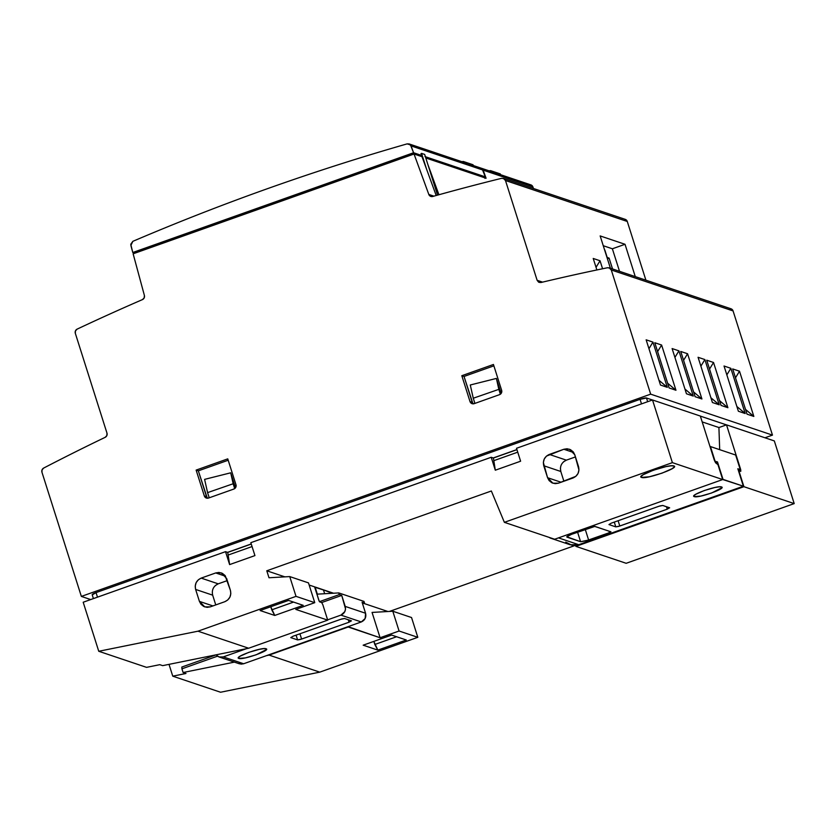 <?xml version="1.0" encoding="UTF-8"?>
<svg xmlns="http://www.w3.org/2000/svg" width="836" height="836" viewBox="0 0 836 836"><rect width="100%" height="100%" fill="white"/><g stroke="black" fill="none" stroke-linecap="round" stroke-linejoin="round"><path stroke-width="1.25" d="M641.557 477.419L641.097 476.478L643.218 474.712L653.344 470.229L666.031 466.603L671.089 465.83L673.826 465.965L674.286 466.906L672.165 468.672L662.039 473.155L649.353 476.781L641.557 477.419C635.047 475.862 669.134 463.75 673.826 465.965C680.337 467.523 646.249 479.634 641.557 477.419L641.202 476.311L641.557 477.419L640.993 476.938M694.288 496.615L693.901 495.821L695.688 494.327L704.225 490.554L714.916 487.492L719.19 486.834L721.489 486.949L721.886 487.743L711.551 493.021L700.871 496.072L694.288 496.615C688.801 495.299 717.539 485.089 721.489 486.949C726.986 488.266 698.248 498.475 694.288 496.615L693.817 496.208M238.835 658.423L238.438 657.629L240.225 656.135L248.773 652.362L259.463 649.311L263.737 648.652L266.036 648.757L266.433 649.551L256.098 654.828L245.408 657.88L238.835 658.423C233.338 657.106 262.086 646.897 266.036 648.757C271.533 650.074 242.785 660.283 238.835 658.423L238.532 657.483L238.835 658.423L238.375 658.078M351.36 620.803L349.051 622.214L348.278 619.769L349.051 622.214L300.385 639.467L297.595 639.906L296.08 635.141L297.595 639.906L290.782 637.617L293.091 636.206L341.757 618.953L344.547 618.515L351.36 620.803L349.051 622.214L301.608 639.07L299.925 633.772L301.608 639.07L297.595 639.906L290.782 637.617L293.091 636.206L340.534 619.351L344.547 618.515L351.465 620.887M239.43 663.815L243.642 663.753L223.275 656.908L246.484 648.673L223.275 656.908L243.642 663.753L361.298 621.953L340.942 615.108L344.808 611.628L345.529 608.942L341.736 595.42L321.682 602.547L341.736 595.42L339.301 594.605L338.768 592.923L317.335 594.145L314.681 587.154L333.512 593.215L315.078 587.018L317.335 594.145L338.768 592.923L363.984 601.397L364.517 603.08L362.563 603.78L364.517 603.08L362.092 602.265L364.517 603.08L363.984 601.397L338.768 592.923L339.301 594.605L341.736 595.42L345.216 606.403L365.572 613.248L362.092 602.265L365.572 613.248L345.216 606.403C346.083 610.458 344.651 613.363 340.942 615.108L361.298 621.953C364.998 620.197 366.429 617.302 365.572 613.248L365.165 618.473L361.298 621.953L243.642 663.753L241.165 664.129L238.563 663.45M610.897 531.78L609.507 532.626L609.036 531.163L609.507 532.626L586.182 540.829L580.602 541.718L577.582 532.187L580.602 541.718L566.787 536.764L571.594 534.319L594.553 526.377L610.897 531.78L609.507 532.626L588.628 540.046L585.273 529.46L588.628 540.046L580.602 541.718L566.975 537.14C566.327 536.649 567.874 535.709 571.594 534.319L594.877 526.398L610.949 531.821M669.552 507.765L667.243 509.176L666.459 506.72L667.243 509.176L618.567 526.419L615.777 526.868L614.272 522.103L615.777 526.868L608.963 524.569L611.273 523.158L659.949 505.916L662.739 505.466L669.552 507.765L667.243 509.176L619.8 526.032L618.117 520.734L619.8 526.032L615.777 526.868L608.963 524.569L611.273 523.158L658.726 506.313L662.739 505.466L669.657 507.849M324.661 593.727L323.427 589.84L332.132 593.299L323.427 589.84L324.661 593.727M329.927 593.424L331.944 592.703L329.927 593.424M340.942 615.108L327.618 619.842L340.942 615.108M223.275 656.908L220.809 657.284L218.206 656.605L216.033 654.839L219.042 656.96L223.275 656.908M373.838 641.39L374.81 644.483L396.598 636.739L374.81 644.483L377.82 650.115L406.286 640L391.635 635.067L363.169 645.183L391.635 635.067L406.286 640L377.82 650.115L363.169 645.183L377.82 650.115L373.838 641.39M217.485 656.187L181.934 668.821L181.83 667.044L216.075 654.881L181.83 667.044L181.934 668.821L217.485 656.187M552.209 538.415L547.643 536.89M565.763 542.125L571.887 545.218L578.763 544.696L558.49 537.882L578.763 544.696L743.371 486.218L723.015 479.373L717.476 461.911L714.717 461.211L717.476 461.911L715.47 462.621L717.476 461.911L722.67 479.498L743.371 486.218L737.833 468.756L740.268 469.571L737.833 468.756L743.371 486.218L578.763 544.696L570.298 544.748M270.77 606.737L271.752 609.831L293.54 602.087L271.752 609.831L274.751 615.453L260.101 610.531L288.566 600.415L260.101 610.531L274.751 615.453L303.217 605.337L288.566 600.415L303.217 605.337L274.751 615.453L270.77 606.737M322.8 604.637L321.672 602.526L319.645 601.847L318.892 600.436L314.587 586.851L309.163 585.033L314.587 586.851L319.279 601.387L321.672 602.526L322.8 604.637L327.712 620.145L322.8 604.637M461.838 161.672L463.311 161.484L472.977 164.734L463.311 161.484L461.399 161.787M463.311 161.484L463.552 162.247L463.311 161.484M489.102 170.837L490.575 170.649L500.241 173.898L500.482 174.661L500.241 173.898L490.575 170.649L488.652 170.952M490.575 170.649L490.816 171.411L490.575 170.649M607.197 257.467L609.099 258.105L607.375 258.711L609.099 258.105L612.495 268.952L617.323 270.571L612.537 268.931L609.099 258.105L606.999 257.53L604.856 250.079L607.197 257.467M339.301 594.605L319.446 601.659L339.301 594.605M739.202 471.828L743.915 486.688L575.889 546.378L575.481 545.406L575.889 546.378L626.174 563.297L794.2 503.596L743.915 486.688L575.889 546.378L626.174 563.297L794.2 503.596L774.324 440.927L726.515 424.855L740.445 468.787L740.602 471.347L739.149 470.856L739.202 471.828L743.915 486.688L794.2 503.596L774.324 440.927L726.515 424.855L740.727 469.801L740.811 471.243L738.564 471.065L739.149 470.856L739.202 471.828M392.805 611.231L372.062 612.422L380.098 637.753L399.075 631.013L392.805 611.231L411.542 617.532L392.805 611.231L399.075 631.013L417.812 637.314L411.542 617.532L417.812 637.314L399.075 631.013L380.098 637.753L372.062 612.422L392.805 611.231M183.105 672.52L181.934 668.821L183.105 672.52L185.979 673.482L183.105 672.52L234.414 662.122L183.105 672.52M348.048 626.666L266.538 655.623L269.087 655.11L319.77 672.144L417.812 637.314L319.77 672.144L269.087 655.11L348.163 627.01L380.098 637.753L348.048 626.666M717.351 463.531L715.898 463.039L714.257 459.978L700.328 416.046L652.519 399.974L672.395 462.642L504.369 522.333L491.349 490.993L266.778 570.779L268.993 577.76L289.737 576.579L308.474 582.88L314.754 602.662L295.777 609.402L327.712 620.145L295.777 609.402L314.754 602.662L308.474 582.88L289.737 576.579L296.017 596.361L314.754 602.662L296.017 596.361L197.965 631.19L248.647 648.234L327.712 620.145L248.647 648.234L197.965 631.19L98.752 651.275L146.561 667.358L159.78 664.672L162.665 665.644L248.647 648.234L162.665 665.644L159.78 664.672L146.561 667.358L98.752 651.275L83.192 602.233L225.521 551.666L227.726 552.408L229.628 564.593L225.521 551.666L229.628 564.593L254.928 555.595L250.831 542.679L491.213 457.282L493.407 458.023L495.309 470.198L520.609 461.211L516.512 448.284L652.519 399.974L672.395 462.642L504.369 522.333L554.655 539.241L504.369 522.333L491.349 490.993L266.778 570.779L268.993 577.76L289.737 576.579L296.017 596.361L197.965 631.19L98.752 651.275L83.192 602.233L225.521 551.666L227.726 552.408L229.628 564.593L254.928 555.595L250.831 542.679L491.213 457.282L495.309 470.198L491.213 457.282L493.407 458.023L495.309 470.198L520.609 461.211L516.512 448.284L652.519 399.974L700.328 416.046L714.257 459.978L715.564 462.757L717.967 464.691L717.351 463.531M738.313 470.26L740.268 469.571L738.313 470.26M547.528 536.848L552.512 538.52M212.657 595.159L215.761 604.919L212.657 595.159L195.624 589.432C194.506 584.155 196.356 580.383 201.183 578.104L218.217 583.831L227.319 580.602L218.217 583.831C213.42 586.13 211.571 589.913 212.657 595.159L195.624 589.432L199.417 601.377L212.929 605.922L199.417 601.377L200.974 604.261L203.712 606.466L207.088 607.344L210.306 606.852L204.799 606.915L199.417 601.377L195.624 589.432L195.216 586.13L196.146 582.629L198.341 579.776L201.183 578.104L218.217 583.831L215.374 585.503M563.516 461.817L566.359 460.155L549.325 454.429L566.359 460.155L575.461 456.926L566.359 460.155C561.562 462.454 559.712 466.227 560.799 471.473L563.892 481.233L560.799 471.473L543.766 465.746C542.637 460.469 544.497 456.696 549.325 454.429L563.872 449.256L569.379 449.204L574.76 454.732L578.554 466.687C579.672 471.953 577.822 475.726 572.994 478.004L558.448 483.177L552.941 483.229L547.559 477.701L543.766 465.746L560.799 471.473L560.402 468.181M673.826 465.965L674.37 466.373M387.925 611.513L363.702 603.373L387.925 611.513M284.867 576.861L266.778 570.779L284.867 576.861M185.979 673.482L172.759 676.167L220.558 692.239L319.77 672.144L220.558 692.239L172.759 676.167L169.008 664.359L172.759 676.167L185.979 673.482M735.649 455.035L740.268 469.571L735.649 455.035L710.443 446.56L715.052 461.096L710.443 446.56L735.649 455.035M230.412 590.373L225.062 575.534L222.324 573.329L218.948 572.451L215.73 572.942L221.237 572.879L226.619 578.418L230.412 590.373C231.541 595.64 229.681 599.412 224.853 601.69L227.695 600.018L229.89 597.165L230.82 593.664L230.412 590.373M225.584 576.255L215.73 572.942L201.183 578.104L215.73 572.942M210.306 606.852L224.853 601.69L210.306 606.852M573.726 452.569L563.872 449.256L573.726 452.569M561.071 482.236L547.559 477.701L561.071 482.236M517.745 452.171L494.201 460.531L517.745 452.171M252.064 546.556L228.521 554.916L252.064 546.556M554.655 539.241L722.68 479.55L672.395 462.642L722.68 479.55L717.967 464.691L722.68 479.55L554.655 539.241M421.563 153.385L424.667 154.42L437.573 195.122L424.667 154.42L421.563 153.385L426.611 169.29L421.563 153.385L421.02 153.573L421.563 153.385M234.697 488.59L233.16 483.751L207.579 492.623L209.219 497.786L209.93 497.545L209.23 497.796L207.579 492.623L233.16 483.751L234.697 488.59M575.22 545.427L389.451 611.429L575.22 545.427M719.681 449.663L718.918 427.551L726.515 424.855L718.918 427.551L719.681 449.663M251.26 544.048L227.726 552.408L251.26 544.048M516.951 449.653L493.407 458.023L516.951 449.653M574.76 454.732L573.203 451.848L570.465 449.653L567.09 448.765L563.872 449.256L546.483 456.09L544.288 458.954L543.358 462.444L547.559 477.701L549.116 480.585L551.854 482.78L555.229 483.657L558.448 483.177L575.837 476.342L578.031 473.479L578.951 469.978L574.76 454.732M478.85 167.994L482.194 168.997L485.288 176.856L484.535 177.127L424.981 156.583L485.288 176.856L482.79 170.021L411.072 145.903L413.569 152.748L132.778 252.503L130.876 245.45L132.861 241.322C222.449 203.064 313.876 170.586 407.132 143.876L409.034 143.949L411.072 145.903L482.79 170.021L480.752 168.067M413.569 152.748L421.543 155.423L421.02 153.573L421.543 155.423L413.569 152.748L132.778 252.503L130.761 244.258L132.861 241.322C222.449 203.064 313.876 170.586 407.132 143.876L410.476 144.889L413.569 152.748M133.864 252.869L132.778 252.503L133.864 252.869M500.377 394.205L498.841 389.357L473.27 398.229L474.9 403.401L475.611 403.151L474.911 403.401L473.27 398.229L498.841 389.357L500.377 394.205M230.705 472.81L233.16 483.751L230.705 472.81L204.601 479.373L207.579 492.623L204.601 479.373L230.705 472.81L235.449 487.816L230.705 472.81M619.518 271.313L612.37 248.783L603.258 245.721L612.37 248.783L625.025 244.29L612.37 248.783L619.518 271.313M718.939 427.541L702.188 421.908L718.939 427.541M251.228 543.943L227.57 552.356L251.228 543.943M516.92 449.559L493.25 457.961L516.92 449.559M427.75 164.149L438.931 194.746L427.75 164.149M530.139 184.725L532.877 186.867A3.428 3.313 -71.4 0 0 530.85 184.871L481.108 168.151A3.428 3.313 108.6 0 1 483.135 170.136L532.877 186.867L533.472 188.497L532.877 186.867L483.135 170.136L480.397 167.994M484.922 178.34L484.514 177.044L484.034 177.305L484.493 177.023L484.734 177.786L484.493 177.023L425.545 157.21L484.431 177.138M412.461 153.239L420.916 155.653L412.461 153.239L134.188 252.106L412.461 153.239L412.838 154.441L412.461 153.239M496.385 378.426L498.841 389.357L496.385 378.426L470.281 384.988L473.27 398.229L470.281 384.988L496.385 378.426L501.14 393.432L496.385 378.426M207.579 498.235A3.428 3.313 -71.4 0 1 206.544 496.678L204.329 495.936L206.544 496.678L198.341 470.835L196.136 470.093L198.341 470.835L228.197 460.239L198.341 470.835L207.171 497.838M610.405 268.241L600.154 235.93L625.025 244.29L635.276 276.611L625.025 244.29L600.154 235.93L610.405 268.241M593.226 258.47L596.873 269.955L593.226 258.47L600.039 260.759L593.226 258.47M596.037 267.332L600.039 260.759L596.037 267.332M602.578 268.764L600.039 260.759L602.578 268.764M624.628 219.21L627.282 221.477L505.477 180.513L503.972 178.643L501.6 178.319A2349.285 2267.326 108.6 0 0 432.734 196.47A3.428 3.313 108.6 0 1 428.805 194.433L430.383 196.23L432.734 196.47A2349.285 2267.326 108.6 0 1 501.6 178.319L503.397 178.423L505.477 180.513L627.282 221.477A3.428 3.313 -71.4 0 0 625.213 219.345L503.408 178.392M537.13 280.3L542.564 282.129L537.13 280.3L538.624 282.171L540.976 282.505L539.22 282.38L537.13 280.3L505.477 180.513L537.13 280.3M730.518 308.683L733.078 310.929L611.283 269.976L609.831 268.126L607.532 267.739A2237.742 2159.681 108.6 0 0 540.976 282.505A2237.742 2159.681 108.6 0 1 607.532 267.739L609.193 267.875L611.283 269.976L733.078 310.929A3.428 3.313 -71.4 0 0 731.009 308.797L609.214 267.844M724.028 366.011L730.842 368.31L726.839 374.883L730.842 368.31L745.189 413.527L736.871 406.495L745.189 413.527L738.376 411.239L724.028 366.011L730.842 368.31L745.189 413.527L738.376 411.239L724.028 366.011M698.07 357.285L704.884 359.574L700.881 366.147L704.884 359.574L719.232 404.802L710.913 397.758L719.232 404.802L712.418 402.513L698.07 357.285L704.884 359.574L719.232 404.802L712.418 402.513L698.07 357.285M672.113 348.56L678.926 350.848L674.924 357.421L678.926 350.848L693.263 396.076L684.945 389.033L693.263 396.076L686.45 393.777L672.113 348.56L678.926 350.848L693.263 396.076L686.45 393.777L672.113 348.56M646.144 339.824L652.958 342.112L648.955 348.685L652.958 342.112L667.306 387.34L658.987 380.296L667.306 387.34L660.492 385.051L646.144 339.824L652.958 342.112L667.306 387.34L660.492 385.051L646.144 339.824M654.797 342.739L661.61 345.028L657.608 351.601L661.61 345.028L675.958 390.255L667.64 383.212L675.958 390.255L669.145 387.956L654.797 342.739L661.61 345.028L675.958 390.255L669.145 387.956L654.797 342.739M680.765 351.465L687.579 353.753L683.576 360.326L687.579 353.753L701.927 398.981L693.598 391.938L701.927 398.981L695.103 396.692L680.765 351.465L687.579 353.753L701.927 398.981L695.103 396.692L680.765 351.465M706.723 360.191L713.536 362.49L709.534 369.063L713.536 362.49L727.884 407.707L719.566 400.674L727.884 407.707L721.071 405.418L706.723 360.191L713.536 362.49L727.884 407.707L721.071 405.418L706.723 360.191M732.681 368.927L739.505 371.215L735.502 377.788L739.505 371.215L753.842 416.443L745.524 409.4L753.842 416.443L747.029 414.154L732.681 368.927L739.505 371.215L753.842 416.443L747.029 414.154L732.681 368.927M92.347 594.866L96.046 592.609L640.062 399.336L641.505 403.882L640.062 399.336L646.489 397.999L647.66 401.698L646.489 397.999L652.435 399.995L646.489 397.999A5.486 0.867 162.4 0 0 640.062 399.336L96.046 592.609L97.488 597.155L96.046 592.609A5.486 0.867 162.4 0 0 92.179 594.73L93.402 598.607M726.432 424.876L700.349 416.109L726.432 424.876M41.957 472.235A3.428 3.313 108.6 0 1 43.671 468.066A2237.742 2159.681 108.6 0 1 105.169 437.332L106.851 435.566L106.977 433.121A3.428 3.313 108.6 0 1 105.169 437.332A2237.742 2159.681 108.6 0 0 43.671 468.066L42.061 469.832L41.957 472.235L81.353 596.413L650.669 394.153L772.474 435.117L764.961 437.782L772.474 435.117L733.078 310.929L772.474 435.117L650.669 394.153L81.353 596.413L41.957 472.235M75.324 333.334A3.428 3.313 108.6 0 1 77.152 329.112A2349.285 2267.326 108.6 0 1 142.423 299.612L144.168 297.909L144.398 295.474A3.428 3.313 108.6 0 1 142.423 299.612A2349.285 2267.326 108.6 0 0 77.152 329.112L75.459 330.878L75.324 333.334L106.977 433.121L75.324 333.334M627.282 221.477L645.904 280.185L627.282 221.477M486.092 178.246L483.135 170.136L486.092 178.246L425.785 157.973L486.092 178.246M134.575 253.298L134.188 252.106L134.575 253.298M413.611 154.169L413.266 153.072L413.611 154.169M421.156 156.416L420.916 155.653L421.156 156.416M436.193 195.499L422.013 156.698L414.039 154.012L133.133 253.81L414.039 154.012L428.805 194.433L433.894 196.146L428.805 194.433L414.039 154.012L422.013 156.698L436.193 195.499M473.26 403.84A3.428 3.313 -71.4 0 1 472.225 402.294L470.01 401.552L472.225 402.294L464.032 376.451L461.817 375.709L464.032 376.451L493.877 365.844L464.032 376.451L472.862 403.443M235.961 484.702A3.428 3.313 108.6 0 1 233.819 489.06L208.519 498.047A3.428 3.313 108.6 0 1 204.329 495.936L196.136 470.093L227.758 458.859L235.961 484.702L227.758 458.859L196.136 470.093L204.329 495.936L205.98 497.89L208.519 498.047L233.819 489.06L235.752 487.315L235.961 484.702M611.283 269.976L650.669 394.153L611.283 269.976M90.706 599.569L81.353 596.413L90.706 599.569M144.398 295.474L133.133 253.81L144.398 295.474M501.642 390.307A3.428 3.313 108.6 0 1 499.5 394.665L474.2 403.652A3.428 3.313 108.6 0 1 470.01 401.552L461.817 375.709L493.439 364.475L501.642 390.307L493.439 364.475L461.817 375.709L470.01 401.552L471.661 403.506L474.2 403.652L499.5 394.665L501.443 392.93L501.642 390.307M549.931 537.945L570.288 544.79M473.061 164.796L473.291 165.518M500.315 173.961L500.545 174.682M239.399 663.805L219.042 656.96M409.055 143.917L480.773 168.036"/></g></svg>
